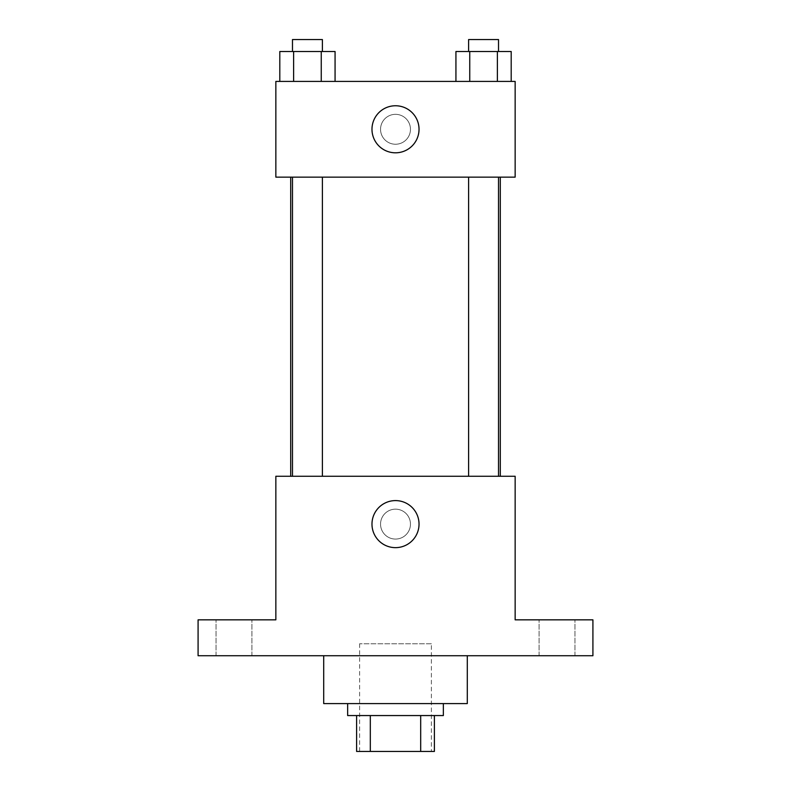<?xml version="1.0" encoding="UTF-8"?>
<svg xmlns="http://www.w3.org/2000/svg" width="791" height="791" viewBox="0 0 791 791"><rect width="100%" height="100%" fill="white"/><g stroke="black" fill="none" stroke-linecap="round" stroke-linejoin="round"><path stroke-width="0.59" stroke-dasharray="3.96 2.97" d="M431.392 643.765L359.608 643.765L431.392 643.765L431.392 751.45L359.608 751.45L431.392 751.45M370.317 751.45L356.612 751.45L356.612 715.558L370.317 715.558L370.317 751.45L434.388 751.45M420.683 715.558L370.317 715.558L420.683 715.558L420.683 751.45M370.317 715.558L356.612 715.558M347.645 715.558L443.356 715.558M395.5 703.595L347.645 703.595L395.5 703.595M467.293 703.595L323.707 703.595M467.293 655.729L323.707 655.729L467.293 655.729M233.978 655.729L251.924 655.729L233.978 655.729M557.022 655.729L574.968 655.729L557.022 655.729M198.086 655.729L592.914 655.729L592.914 619.837L515.149 619.837L515.149 476.261L275.851 476.261L275.851 619.837L198.086 619.837L198.086 655.729M410.46 524.117A14.96 14.96 0 0 0 388.025 511.164A14.96 14.96 0 0 0 388.025 537.069A14.96 14.96 0 0 0 410.46 524.117A14.96 14.96 0 0 0 388.025 511.164A14.96 14.96 0 0 0 388.025 537.069A14.96 14.96 0 0 0 410.46 524.117M557.022 619.837L574.968 619.837L557.022 619.837M233.978 619.837L251.924 619.837L233.978 619.837M500.308 476.261L290.692 476.261L500.308 476.261M322.392 476.261L292.482 476.261L322.392 476.261L292.482 476.261L322.392 476.261L322.392 177.144L292.482 177.144L322.392 177.144M498.518 476.261L468.608 476.261L498.518 476.261L468.608 476.261L498.518 476.261L498.518 177.144L468.608 177.144L498.518 177.144M275.851 539.076L275.861 509.167L275.851 539.076M515.149 509.167L515.139 539.076L515.149 509.167M419.032 524.117A23.532 23.532 0 0 1 383.734 544.495A23.532 23.532 0 0 1 383.734 503.748A23.532 23.532 0 0 1 419.032 524.117M500.308 177.144L290.692 177.144L500.308 177.144M275.851 177.144L515.149 177.144L515.149 81.424L275.851 81.424L275.851 177.144M410.46 129.289A14.96 14.96 0 0 0 388.025 116.336A14.96 14.96 0 0 0 388.025 142.242A14.96 14.96 0 0 0 410.46 129.289A14.96 14.96 0 0 0 388.025 116.336A14.96 14.96 0 0 0 388.025 142.242A14.96 14.96 0 0 0 410.46 129.289M279.806 81.424L279.806 51.514L293.619 51.514L293.619 81.424L279.806 81.424L335.068 81.424L279.806 81.424L335.068 81.424L279.806 81.424L335.068 81.424L279.806 81.424L293.619 81.424L293.619 51.514L335.068 51.514L321.255 51.514L321.255 81.424L321.255 51.514L279.806 51.514L335.068 51.514L335.068 81.424M455.932 81.424L455.932 51.514L469.745 51.514L469.745 81.424L455.932 81.424L511.194 81.424L455.932 81.424L511.194 81.424L455.932 81.424L511.194 81.424L455.932 81.424L469.745 81.424L469.745 51.514L511.194 51.514L497.381 51.514L497.381 81.424L497.381 51.514L455.932 51.514L511.194 51.514L511.194 81.424M275.851 144.239L275.861 114.329L275.851 144.239M515.149 114.329L515.139 144.239L515.149 114.329M419.032 129.289A23.532 23.532 0 0 1 383.734 149.657A23.532 23.532 0 0 1 383.734 108.911A23.532 23.532 0 0 1 419.032 129.289M498.518 51.514L468.608 51.514L498.518 51.514L468.608 51.514L498.518 51.514L498.518 39.55L468.608 39.55L498.518 39.55L468.608 39.55L468.608 51.514M322.392 51.514L292.482 51.514L322.392 51.514L292.482 51.514L322.392 51.514L322.392 39.55L292.482 39.55L322.392 39.55L292.482 39.55L292.482 51.514M497.381 51.514L497.381 81.424M469.745 51.514L469.745 81.424M321.255 51.514L321.255 81.424M293.619 51.514L293.619 81.424M359.608 751.45L359.608 643.765M251.924 655.729L251.924 619.837L251.924 655.729M216.032 655.729L216.032 619.837L216.032 655.729M574.968 655.729L574.968 619.837L574.968 655.729M539.076 655.729L539.076 619.837L539.076 655.729M292.482 177.144L292.482 476.261M468.608 177.144L468.608 476.261"/><path stroke-width="1.19" d="M420.683 715.558L420.683 751.45L356.612 751.45L356.612 715.558M420.683 751.45L434.388 751.45L434.388 715.558L434.388 751.45M443.356 703.595L443.356 715.558L347.645 715.558L347.645 703.595M370.317 715.558L370.317 751.45M323.707 655.729L323.707 703.595L467.293 703.595L467.293 655.729M592.914 655.729L198.086 655.729L198.086 619.837L275.851 619.837L275.851 476.261L515.149 476.261L515.149 619.837L592.914 619.837L592.914 655.729M419.032 524.117A23.532 23.532 0 0 1 383.734 544.495A23.532 23.532 0 0 1 383.734 503.748A23.532 23.532 0 0 1 419.032 524.117M500.308 177.144L500.308 476.261M468.608 476.261L468.608 177.144M322.392 177.144L322.392 476.261M515.149 177.144L275.851 177.144L275.851 81.424L515.149 81.424L515.149 177.144M419.032 129.289A23.532 23.532 0 0 1 383.734 149.657A23.532 23.532 0 0 1 383.734 108.911A23.532 23.532 0 0 1 419.032 129.289M511.194 81.424L511.194 51.514L455.932 51.514L455.932 81.424M497.381 51.514L497.381 81.424M469.745 51.514L469.745 81.424M468.608 51.514L468.608 39.55L498.518 39.55L498.518 51.514M335.068 81.424L335.068 51.514L279.806 51.514L279.806 81.424M321.255 51.514L321.255 81.424M293.619 51.514L293.619 81.424M292.482 51.514L292.482 39.55L322.392 39.55L322.392 51.514M290.692 177.144L290.692 476.261M498.518 476.261L498.518 177.144M292.482 177.144L292.482 476.261"/></g></svg>
